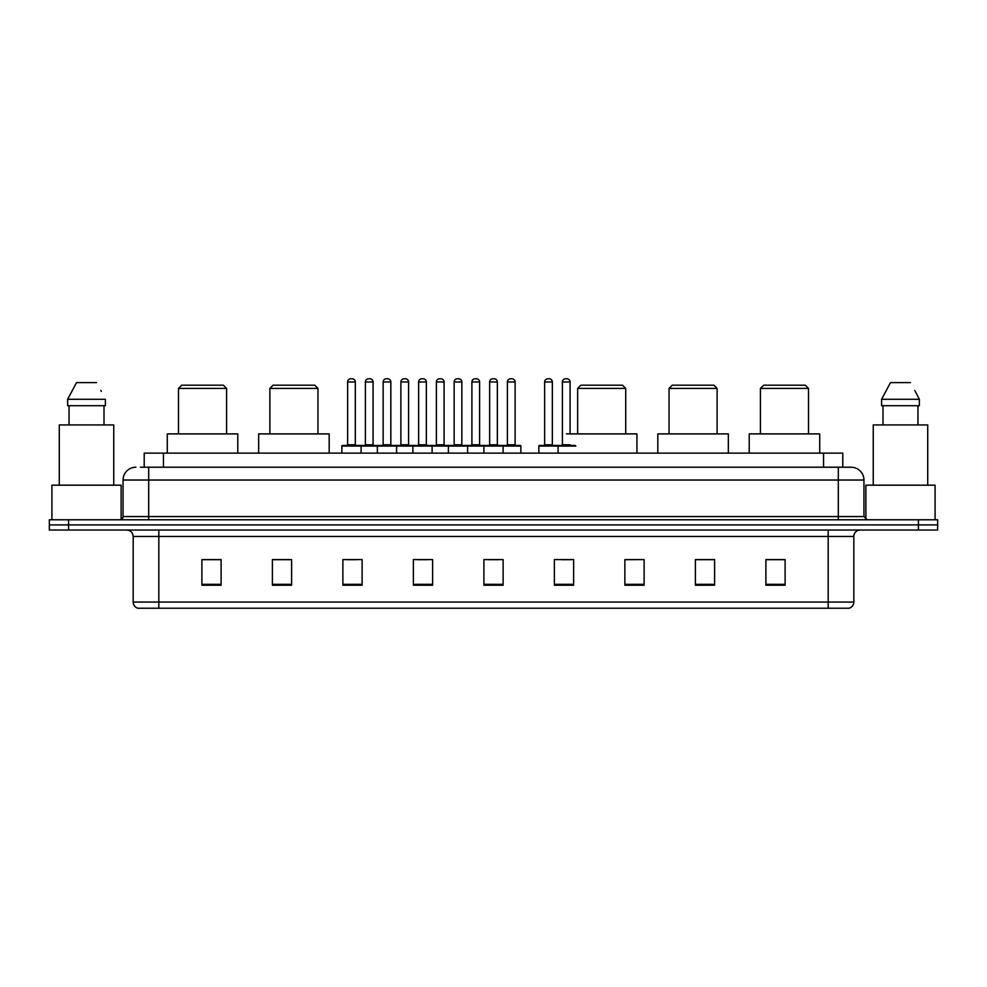<?xml version="1.0" encoding="UTF-8"?>
<svg xmlns="http://www.w3.org/2000/svg" width="987" height="987" viewBox="0 0 987 987"><rect width="100%" height="100%" fill="white"/><g stroke="black" fill="none" stroke-linecap="round" stroke-linejoin="round"><path stroke-width="1.48" d="M140.364 467.221L148.692 467.221L140.364 467.221L144.213 467.221L144.213 453.119L842.787 453.119L842.787 467.221M135.873 467.221A12.819 12.819 0 0 0 123.054 480.04L123.054 516.571A3.208 3.208 0 0 1 119.846 519.779M863.946 480.04L148.692 480.04L148.692 467.221L851.127 467.221A12.819 12.819 0 0 1 863.946 480.04L863.946 516.571L867.154 519.779M68.572 519.779L49.35 519.779L49.35 524.899L68.572 524.899L49.35 524.899L49.35 530.031L68.572 530.031L68.572 524.899L918.428 524.899L68.572 524.899L68.572 519.779L918.428 519.779L918.428 524.899L937.65 524.899L918.428 524.899L918.428 530.031L68.572 530.031M937.65 519.779L937.65 524.899L937.65 519.779L918.428 519.779M850.93 467.221L846.636 467.221M848.882 608.226L138.118 608.226M137.798 608.226A6.403 6.403 0 0 1 133.183 602.07L158.821 602.07L158.821 608.226L828.179 608.226L828.179 602.07L853.817 602.07L853.817 536.447A6.403 6.403 0 0 1 860.232 530.031M133.183 602.07L133.183 536.447C132.801 532.548 130.666 530.414 126.768 530.031M785.109 585.217L785.109 559.58L765.887 559.58L765.887 585.217L785.109 585.217M714.613 585.217L714.613 559.58L695.391 559.58L695.391 585.217L714.613 585.217M644.116 585.217L644.116 559.58L624.882 559.58L624.882 585.217L644.116 585.217M573.62 585.217L573.62 559.58L554.386 559.58L554.386 585.217L573.62 585.217M221.113 585.217L221.113 559.58L201.891 559.58L201.891 585.217L221.113 585.217M291.609 585.217L291.609 559.58L272.387 559.58L272.387 585.217L291.609 585.217M362.118 585.217L362.118 559.58L342.884 559.58L342.884 585.217L362.118 585.217M432.614 585.217L432.614 559.58L413.38 559.58L413.38 585.217L432.614 585.217M503.111 585.217L503.111 559.58L483.889 559.58L483.889 585.217L503.111 585.217M937.65 530.031L937.65 524.899L937.65 530.031L918.428 530.031M828.179 608.226L848.697 608.226M644.116 559.58L624.882 559.703L644.116 559.58M417.686 559.703L427.297 559.703M346.671 559.703L356.282 559.703M561.43 559.703L571.054 559.703M488.688 559.703L498.312 559.703M291.609 559.703L272.387 559.703M221.113 559.703L201.891 559.703M714.613 559.703L695.391 559.703M785.109 559.703L765.887 559.703M121.13 519.507L121.13 485.172L51.916 485.172L51.916 519.779M113.764 485.172L113.764 424.928L59.282 424.928L59.282 485.172M104.005 405.694L104.005 424.928L104.005 405.694M67.647 399.291L76.517 382.623L67.647 399.291L67.647 405.694L105.399 405.694L105.399 399.291L67.647 399.291M101.353 391.37L100.847 390.408M69.041 405.694L69.041 424.928M96.529 382.623L76.517 382.623M178.499 388.397L226.566 388.397L223.358 385.189L181.694 385.189L178.499 388.397L178.499 433.898M226.566 388.397L226.566 433.898M237.781 453.119L237.781 433.898L167.272 433.898L167.272 453.119M269.883 388.397L317.95 388.397L314.754 385.189L273.091 385.189L269.883 388.397L269.883 433.898M317.95 388.397L317.95 433.898M329.177 453.119L329.177 433.898L258.668 433.898L258.668 453.119M577.654 388.397L625.721 388.397L622.513 385.189L580.862 385.189L577.654 388.397L577.654 433.898M625.721 388.397L625.721 433.898M636.936 453.119L636.936 433.898L566.439 433.898M669.05 388.397L717.117 388.397L713.909 385.189L672.246 385.189L669.05 388.397L669.05 433.898M717.117 388.397L717.117 433.898M728.332 453.119L728.332 433.898L657.823 433.898L657.823 453.119M760.434 388.397L808.501 388.397L805.306 385.189L763.642 385.189L760.434 388.397L760.434 433.898M808.501 388.397L808.501 433.898M819.728 453.119L819.728 433.898L749.219 433.898L749.219 453.119M935.084 519.779L935.084 485.172L865.87 485.172L865.87 519.507M927.718 485.172L927.718 424.928L873.236 424.928L873.236 485.172M915.307 391.37L919.353 399.291L881.601 399.291L890.471 382.623L881.601 399.291L881.601 405.694L919.353 405.694L919.353 399.291L919.353 405.694M919.353 399.291L914.801 390.408M882.995 405.694L882.995 424.928M917.959 424.928L917.959 405.694M910.483 382.623L890.471 382.623M502.284 445.433L520.223 445.433A0.642 0.642 0 0 1 520.865 446.075L341.86 446.075A0.642 0.642 0 0 1 342.501 445.433L360.452 445.433A0.642 0.642 0 0 1 361.094 446.075L361.094 453.119M355.32 381.981L347.634 381.981A3.208 3.208 0 0 1 350.829 378.774L352.112 378.774A3.208 3.208 0 0 1 355.32 381.981L355.32 444.792A0.642 0.642 0 0 0 355.962 445.433M347.634 381.981L347.634 444.792A0.642 0.642 0 0 1 346.992 445.433M341.86 446.075L341.86 453.119M377.367 453.119L377.367 446.075A0.642 0.642 0 0 1 378.009 445.433L395.96 445.433A0.642 0.642 0 0 1 396.589 446.075L396.589 453.119M390.827 381.981L383.141 381.981A3.208 3.208 0 0 1 386.336 378.774L387.62 378.774A3.208 3.208 0 0 1 390.827 381.981L390.827 444.792A0.642 0.642 0 0 0 391.469 445.433M383.141 381.981L383.141 444.792A0.642 0.642 0 0 1 382.5 445.433M412.874 453.119L412.874 446.075A0.642 0.642 0 0 1 413.516 445.433L431.455 445.433A0.642 0.642 0 0 1 432.096 446.075L432.096 453.119M426.335 381.981L418.636 381.981A3.208 3.208 0 0 1 421.844 378.774L423.127 378.774A3.208 3.208 0 0 1 426.335 381.981L426.335 444.792A0.642 0.642 0 0 0 426.976 445.433M418.636 381.981L418.636 444.792A0.642 0.642 0 0 1 418.007 445.433M448.382 453.119L448.382 446.075A0.642 0.642 0 0 1 449.023 445.433L466.962 445.433A0.642 0.642 0 0 1 467.604 446.075L467.604 453.119M461.842 381.981L454.143 381.981A3.208 3.208 0 0 1 457.351 378.774L458.634 378.774A3.208 3.208 0 0 1 461.842 381.981L461.842 444.792A0.642 0.642 0 0 0 462.484 445.433M454.143 381.981L454.143 444.792A0.642 0.642 0 0 1 453.502 445.433M483.889 453.119L483.889 446.075A0.642 0.642 0 0 1 484.531 445.433L502.469 445.433A0.642 0.642 0 0 1 503.111 446.075L503.111 453.119M497.349 381.981L489.651 381.981A3.208 3.208 0 0 1 492.858 378.774L494.142 378.774A3.208 3.208 0 0 1 497.349 381.981L497.349 444.792A0.642 0.642 0 0 0 497.991 445.433M489.651 381.981L489.651 444.792A0.642 0.642 0 0 1 489.009 445.433M575.853 446.075L538.877 446.075A0.642 0.642 0 0 1 539.519 445.433L557.458 445.433A0.642 0.642 0 0 1 558.099 446.075L558.099 453.119M552.338 444.792A0.642 0.642 0 0 0 552.979 445.433L544.01 445.433A0.642 0.642 0 0 0 544.639 444.792L552.338 444.792L552.338 381.981A3.208 3.208 0 0 0 549.13 378.774L547.847 378.774A3.208 3.208 0 0 0 544.639 381.981L544.639 444.792M538.877 446.075L538.877 453.119M378.206 445.433L360.255 445.433M365.387 381.981A3.208 3.208 0 0 1 368.583 378.774L369.866 378.774A3.208 3.208 0 0 1 373.074 381.981L365.387 381.981L365.387 444.792A0.642 0.642 0 0 1 364.746 445.433M373.074 381.981L373.074 444.792A0.642 0.642 0 0 0 373.715 445.433M413.701 445.433L395.762 445.433M400.895 381.981A3.208 3.208 0 0 1 404.09 378.774L405.373 378.774A3.208 3.208 0 0 1 408.581 381.981L400.895 381.981L400.895 444.792A0.642 0.642 0 0 1 400.253 445.433M408.581 381.981L408.581 444.792A0.642 0.642 0 0 0 409.223 445.433M449.208 445.433L431.27 445.433M436.39 381.981A3.208 3.208 0 0 1 439.597 378.774L440.881 378.774A3.208 3.208 0 0 1 444.088 381.981L436.39 381.981L436.39 444.792A0.642 0.642 0 0 1 435.748 445.433M444.088 381.981L444.088 444.792A0.642 0.642 0 0 0 444.73 445.433M484.716 445.433L466.777 445.433M471.897 381.981A3.208 3.208 0 0 1 475.105 378.774L476.388 378.774A3.208 3.208 0 0 1 479.596 381.981L471.897 381.981L471.897 444.792A0.642 0.642 0 0 1 471.255 445.433M479.596 381.981L479.596 444.792A0.642 0.642 0 0 0 480.237 445.433M507.404 381.981A3.208 3.208 0 0 1 510.612 378.774L511.895 378.774A3.208 3.208 0 0 1 515.103 381.981L507.404 381.981L507.404 444.792A0.642 0.642 0 0 1 506.763 445.433M515.103 381.981L515.103 444.792A0.642 0.642 0 0 0 515.745 445.433M520.865 446.075L520.865 453.119M557.273 445.433L575.211 445.433M562.393 381.981A3.208 3.208 0 0 1 565.6 378.774L566.883 378.774A3.208 3.208 0 0 1 570.091 381.981L562.393 381.981L562.393 444.792A0.642 0.642 0 0 1 561.751 445.433M570.091 381.981L570.091 433.898M163.447 467.221L163.447 453.119M823.553 467.221L823.553 453.119M148.692 519.779L148.692 480.04L123.054 480.04M123.054 516.571L863.946 516.571M838.308 467.221L838.308 519.779M828.179 530.031L828.179 536.447L133.183 536.447M853.817 536.447L828.179 536.447L828.179 602.07L158.821 602.07L158.821 530.031M503.111 584.329L483.889 584.329M432.614 584.329L413.38 584.329M362.118 584.329L342.884 584.329M291.609 584.329L272.387 584.329M221.113 584.329L201.891 584.329M573.62 584.329L554.386 584.329M644.116 584.329L624.882 584.329M714.613 584.329L695.391 584.329M785.109 584.329L765.887 584.329M347.634 444.792L355.32 444.792M383.141 444.792L390.827 444.792M418.636 444.792L426.335 444.792M454.143 444.792L461.842 444.792M489.651 444.792L497.349 444.792M552.338 381.981L544.639 381.981M365.387 444.792L373.074 444.792M400.895 444.792L408.581 444.792M436.39 444.792L444.088 444.792M471.897 444.792L479.596 444.792M507.404 444.792L515.103 444.792M562.393 444.792L570.091 444.792M849.202 608.226C852.102 607.19 853.644 605.142 853.817 602.07"/></g></svg>
